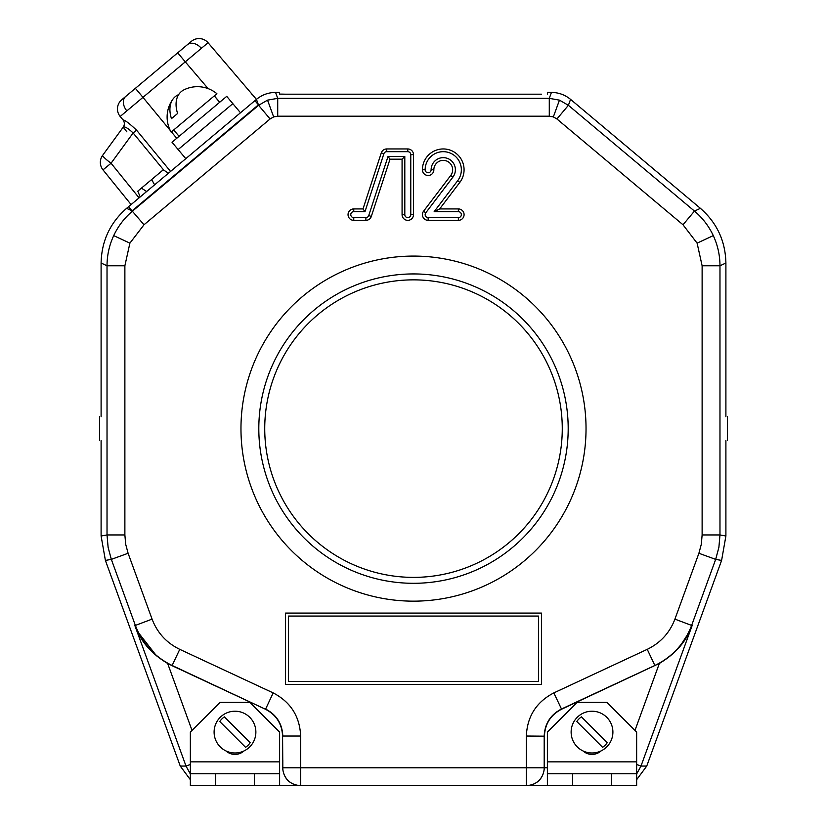 <?xml version="1.0" encoding="UTF-8"?>
<svg xmlns="http://www.w3.org/2000/svg" width="827" height="827" viewBox="0 0 827 827"><rect width="100%" height="100%" fill="white"/><g stroke="black" fill="none" stroke-linecap="round" stroke-linejoin="round"><path stroke-width="1.24" d="M154.618 184.814L151.63 179.562L141.417 188.132L146.637 191.523L141.417 188.132L137.778 191.182L140.208 196.909L137.778 191.182L140.208 196.909L137.778 191.182L140.208 196.909L137.778 191.182L163.25 169.814L168.47 173.194L163.25 169.814L155.983 175.903M700.397 208.332C716.926 222.814 725.424 241.05 725.899 263.017L719.976 265.787L702.123 265.787L697.109 243.148L682.999 224.768L694.473 211.092L700.397 208.332L570.558 99.374L568.397 105.308L556.922 118.974L553.346 116.907L549.283 116.194L277.717 116.194L273.654 116.907L270.078 118.974L258.603 105.308L267.545 100.139L277.717 98.341L549.283 98.341L559.455 100.139L568.397 105.308L694.473 211.092C702.526 217.894 708.801 226.071 713.287 235.612C717.712 245.185 719.945 255.233 719.976 265.787L719.976 534.955L718.89 547.36L715.665 559.372L691.703 625.233C684.704 643.53 672.403 656.958 654.788 665.518L561.378 709.07C550.472 714.766 544.745 723.749 544.197 736.03L544.197 767.797L544.414 736.175L526.344 736.03C527.223 716.378 536.382 701.999 553.832 692.902L647.241 649.34C660.453 642.92 669.684 632.851 674.925 619.123L698.898 553.273L674.925 619.123L692.116 625.605L640.987 766.071L636.645 774M270.078 118.974L144.001 224.768L129.891 243.148L124.877 265.787L124.877 534.955L125.683 544.259L128.102 553.273L111.335 559.372L108.11 547.36L107.024 534.955L107.024 265.787C107.055 255.233 109.288 245.185 113.712 235.612C118.199 226.071 124.474 217.894 132.527 211.092L258.603 105.308L256.442 99.374C262.004 94.816 268.372 92.5 275.567 92.417L279.505 92.417L279.536 94.082L285.491 94.185L541.509 94.185M562.267 428.624A148.767 148.767 0 0 1 413.5 577.38A148.767 148.767 0 0 1 264.733 428.624A148.767 148.767 0 0 1 413.5 279.857A148.767 148.767 0 0 1 562.267 428.624M431.125 169.773A12.126 12.126 0 0 1 443.251 157.647A12.126 12.126 0 0 1 452.907 177.112L425.76 212.839A2.988 2.988 0 0 0 428.138 217.625L458.365 217.625A2.988 2.988 0 0 0 461.352 214.638A2.988 2.988 0 0 0 458.365 211.66L434.154 211.66L457.662 180.731A18.101 18.101 0 0 0 449.03 152.623A18.101 18.101 0 0 0 425.15 169.773A2.988 2.988 0 0 0 428.138 172.76A2.988 2.988 0 0 0 431.125 169.773L433.855 169.773A9.397 9.397 0 0 1 443.251 160.376A9.397 9.397 0 0 1 450.736 175.469L423.589 211.185A5.717 5.717 0 0 0 428.138 220.354L458.365 220.354A5.717 5.717 0 0 0 464.081 214.638A5.717 5.717 0 0 0 458.365 208.931L439.654 208.931L459.833 182.374A20.83 20.83 0 0 0 449.898 150.038A20.83 20.83 0 0 0 422.421 169.773A5.717 5.717 0 0 0 428.138 175.489A5.717 5.717 0 0 0 433.855 169.773M434.154 211.66L439.654 208.931M101.101 416.715L101.101 263.017C101.576 241.05 110.074 222.814 126.603 208.332L256.442 99.374L208.063 42.735L201.364 48.307A11.898 8.415 -130 0 0 187.367 44.71L121.714 99.798A11.898 11.898 140 0 0 120.173 116.483L142.968 97.359L176.72 138.305M126.603 208.332L132.051 210.875L128.547 206.698M282.462 767.797L282.586 767.797C283.702 778.569 289.553 784.513 300.129 785.65L279.619 785.65L279.619 732.091L249.857 702.34L220.106 702.34L190.355 732.091L190.355 761.853L279.619 761.853M282.803 760.364L282.803 767.797A17.853 17.853 90 0 0 300.656 785.65L526.344 785.65A17.853 17.853 90 0 0 544.197 767.797L526.344 767.797L526.344 785.65M689.759 631.166L679.67 646.807M725.899 263.017L725.899 416.715M725.899 440.522L725.899 535.999L721.599 560.427L646.745 766.071L636.645 779.696M570.558 99.374C564.996 94.816 558.628 92.5 551.433 92.417L547.495 92.417L547.464 94.082L547.495 92.417M634.971 730.427L659.357 663.43C675.514 653.888 686.431 641.276 692.116 625.605M659.357 663.43L561.585 709.215C550.689 714.9 544.962 723.883 544.414 736.175M547.381 767.797L544.414 767.797C543.298 778.569 537.447 784.513 526.871 785.65L572.677 785.65L572.677 773.752L636.645 773.752L636.645 785.65L611.349 785.65L611.349 773.752M190.355 779.696L180.255 766.071L105.401 560.427L101.101 535.999L101.101 440.522M156.51 655.852L137.241 631.166M190.355 774L186.013 766.071L134.884 625.605C140.569 641.276 151.486 653.888 167.643 663.43L192.029 730.427M134.884 625.605L152.075 619.123L128.102 553.273L152.075 619.123C157.316 632.851 166.547 642.92 179.759 649.34L273.168 692.902C290.618 701.999 299.777 716.378 300.656 736.03L300.656 767.797L282.803 767.797L282.586 736.175C282.038 723.883 276.311 714.9 265.415 709.215L172.212 665.518C154.597 656.958 142.296 643.53 135.297 625.233L111.335 559.372L105.401 560.427M179.759 649.34L172.047 665.673L265.415 709.215M172.047 665.673L167.643 663.43M300.656 736.03L282.803 736.03C282.255 723.749 276.528 714.766 265.622 709.07L273.168 692.902M541.437 684.487L541.437 613.086L285.563 613.086L285.563 684.487L541.437 684.487M368.728 215.568L388.028 156.458L404.806 156.458L404.806 214.638A2.988 2.988 0 0 0 407.783 217.625A2.988 2.988 0 0 0 410.771 214.638L410.771 154.659A2.988 2.988 0 0 0 407.783 151.682L386.726 151.682A2.988 2.988 0 0 0 383.883 153.739L364.986 211.66L353.76 211.66A2.988 2.988 0 0 0 350.772 214.638A2.988 2.988 0 0 0 353.76 217.625L365.896 217.625A2.988 2.988 0 0 0 368.728 215.568L371.323 216.416L390.003 159.187L402.077 159.187L402.077 214.638A5.717 5.717 0 0 0 407.783 220.354A5.717 5.717 0 0 0 413.5 214.638L413.5 154.659A5.717 5.717 0 0 0 407.783 148.953L386.726 148.953A5.717 5.717 0 0 0 381.288 152.892L363.001 208.931L353.76 208.931A5.717 5.717 0 0 0 348.043 214.638A5.717 5.717 0 0 0 353.76 220.354L365.896 220.354A5.717 5.717 0 0 0 371.323 216.416M364.986 211.66L363.001 208.931M404.806 156.458L402.077 159.187M388.028 156.458L390.003 159.187M254.923 100.656L258.427 104.833L132.051 210.875L144.001 224.768M137.778 191.182L140.208 196.909M185.786 158.66L178.136 149.553L232.842 103.654L226.722 96.356L172.016 142.254L178.136 149.553L232.842 103.654L240.492 112.761M99.612 440.522L99.612 416.715M727.388 416.715L727.388 440.522M611.349 785.65L572.677 785.65M547.381 785.65L547.381 773.752L572.677 773.752M547.381 773.752L547.381 761.853L636.645 761.853L636.645 773.752M547.381 761.853L547.381 732.091L577.143 702.34L606.894 702.34L636.645 732.091L636.645 761.853M583.035 750.957A13.387 13.387 0 0 0 600.991 750.957A13.387 13.387 0 0 1 583.035 750.957A13.387 13.387 0 0 0 600.991 750.957A13.387 13.387 0 0 1 583.035 750.957M208.125 88.613L185.279 61.86L201.364 48.307M163.777 170.155L133.126 132.971L111.056 163.239L102.993 169.866A11.898 11.898 -40 0 1 102.631 155.362L123.192 127.182A5.954 5.954 -40 0 0 122.985 119.894L120.173 116.483L122.985 119.884A5.954 5.954 -40 0 1 123.192 127.182L126.851 131.824M187.367 44.71L191.368 41.35A11.898 11.898 140 0 1 208.063 42.735M117.93 188.318L117.134 187.336M131.09 204.558L102.993 169.866L131.09 204.558M102.631 155.362A11.898 1.396 36.1 0 0 111.056 163.239L139.07 197.86M123.202 127.182A5.954 5.954 140.5 0 0 122.985 119.894C124.877 120.018 129.394 123.43 136.527 130.139L133.126 132.971C127.968 128.164 124.66 126.231 123.202 127.182L123.192 127.182M112.885 141.314L112.079 142.409L112.885 141.314M122.985 119.894L120.173 116.483M538.46 616.063L538.46 681.52L288.54 681.52L288.54 616.063L538.46 616.063M606.78 746.864A20.882 20.882 0 0 0 606.78 717.329A20.882 20.882 0 0 0 577.246 717.329A20.882 20.882 0 0 0 577.246 746.864A20.882 20.882 0 0 0 606.78 746.864M578.9 718.973A18.556 18.556 0 0 1 581.412 716.864L607.245 742.698A18.556 18.556 0 0 1 602.614 747.319L576.791 721.495A18.556 18.556 0 0 1 578.9 718.973M185.01 143.784L178.136 149.553M179.087 136.331L173.732 129.942L214.296 95.901L219.651 102.279M209.179 100.191L216.901 93.72A30.351 30.351 0 0 0 183.976 89.833A29.875 19.796 -130 0 0 178.653 94.619A29.875 19.796 50 0 0 173.019 99.033A29.875 19.796 50 0 0 171.468 118.643L177.609 113.485A29.875 19.796 -130 0 1 183.976 89.833A30.351 30.351 0 0 1 216.901 93.72L171.21 132.051M173.732 129.942L171.137 132.124L173.732 129.942M249.754 746.864A20.882 20.882 0 0 0 249.754 717.329A20.882 20.882 0 0 0 220.22 717.329A20.882 20.882 0 0 0 220.22 746.864A20.882 20.882 0 0 0 249.754 746.864M221.863 718.973A18.556 18.556 0 0 1 224.386 716.864L250.209 742.698A18.556 18.556 0 0 1 245.588 747.319L219.755 721.495A18.556 18.556 0 0 1 221.863 718.973M279.619 785.65L254.323 785.65L254.323 773.752L190.355 773.752L190.355 761.853M254.323 773.752L279.619 773.752M254.323 785.65L215.651 785.65L215.651 773.752M190.355 773.752L190.355 785.65L215.651 785.65M226.009 750.957A13.387 13.387 0 0 0 243.965 750.957A13.387 13.387 0 0 1 226.009 750.957A13.387 13.387 0 0 0 243.965 750.957A13.387 13.387 0 0 1 226.009 750.957M273.654 116.907L267.545 100.139M129.891 243.148L113.712 235.612M124.877 265.787L107.024 265.787L101.101 263.017M553.346 116.907L559.455 100.139M551.433 92.417L549.283 98.341L549.283 116.194M697.109 243.148L713.287 235.612M721.599 560.427L715.665 559.372L698.898 553.273L701.317 544.259L702.123 534.955L702.123 265.787M725.899 535.999L719.976 534.955L702.123 534.955M568.19 428.624A154.69 154.69 0 0 0 413.5 273.933A154.69 154.69 0 0 0 258.81 428.624A154.69 154.69 0 0 0 413.5 583.304A154.69 154.69 0 0 0 568.19 428.624M240.967 428.624A172.533 172.533 0 0 1 413.5 256.081A172.533 172.533 0 0 1 586.033 428.624A172.533 172.533 0 0 1 413.5 601.157A172.533 172.533 0 0 1 240.967 428.624M428.138 217.625L428.138 220.354M458.365 211.66L458.365 208.931M458.365 217.625L458.365 220.354M425.76 212.839L423.589 211.185M452.907 177.112L450.736 175.469M425.15 169.773L422.421 169.773M457.662 180.731L459.833 182.374M636.645 764.489L640.987 766.071L646.745 766.071M553.832 692.902L561.585 709.215M654.953 665.673L647.241 649.34M300.656 785.65L300.656 767.797L526.344 767.797L526.344 736.03M682.999 224.768L556.922 118.974M275.567 92.417L277.717 98.341L277.717 116.194M180.255 766.071L186.013 766.071L190.355 764.489M101.101 535.999L107.024 534.955L124.877 534.955M365.896 217.625L365.896 220.354M353.76 217.625L353.76 220.354M353.76 211.66L353.76 208.931M383.883 153.739L381.288 152.892M386.726 151.682L386.726 148.953M407.783 151.682L407.783 148.953M410.771 154.659L413.5 154.659M410.771 214.638L413.5 214.638M404.806 214.638L402.077 214.638M126.82 110.849A11.898 8.415 -130 0 1 125.714 96.439M135.38 88.324L142.968 97.359L185.279 61.86L177.691 52.825M219.744 102.217L214.327 95.88M136.527 130.139L170.569 171.437M251.325 93.73L252.545 94.816M173.019 99.033A30.351 30.351 0 0 0 171.137 132.124"/></g></svg>
